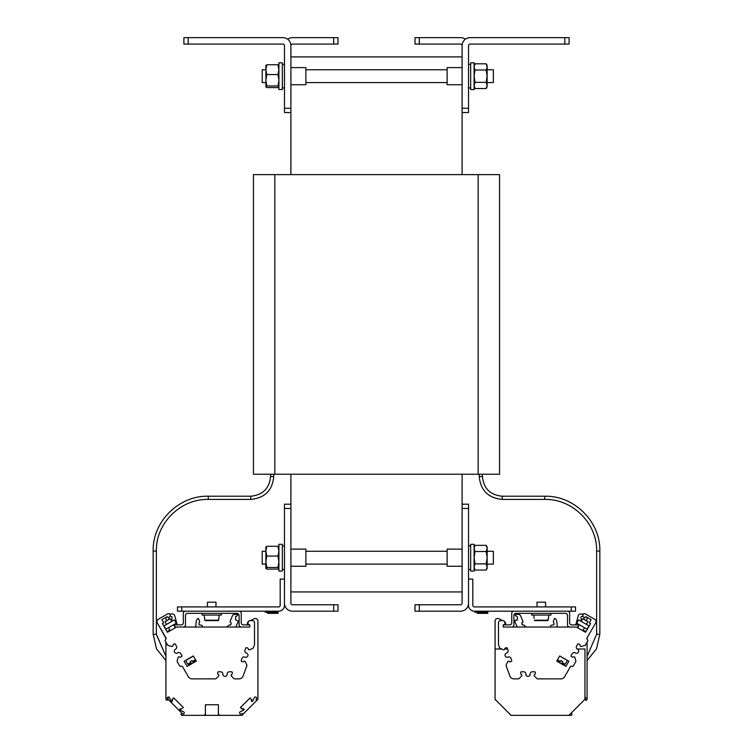 <?xml version="1.0" encoding="UTF-8"?>
<svg xmlns="http://www.w3.org/2000/svg" width="753" height="753" viewBox="0 0 753 753"><rect width="100%" height="100%" fill="white"/><g stroke="black" fill="none" stroke-linecap="round" stroke-linejoin="round"><path stroke-width="1.13" d="M462.107 112.555L462.107 108.272L468.526 108.272L468.526 112.555L462.107 112.555L462.107 45.651A1.572 1.572 0 0 0 460.525 44.069A1.572 1.572 0 0 1 462.107 45.651L462.107 108.272L468.526 108.272L468.526 45.651A1.572 1.572 0 0 1 470.098 44.069L564.825 44.069L564.825 37.65L569.108 37.65L569.108 44.069L564.825 44.069L564.825 37.65L470.098 37.65A8.001 8.001 0 0 0 462.107 45.651A8.001 8.001 0 0 1 470.098 37.65L569.108 37.65L569.108 44.069L470.098 44.069A1.572 1.572 0 0 0 468.526 45.651L468.526 112.555L462.107 112.555L462.107 174.621M462.107 474.23L462.107 504.19L468.526 504.19L468.526 605.337A5.855 5.855 0 0 0 474.381 611.191L571.245 611.191L571.245 606.918L474.381 606.918A1.572 1.572 0 0 1 472.809 605.337L472.809 579.095L468.526 579.095M290.893 112.555L284.474 112.555L284.474 108.272L290.893 108.272L290.893 112.555L284.474 112.555L284.474 108.272L290.893 108.272L290.893 174.621M290.893 474.23L290.893 508.473L284.474 508.473L284.474 504.19L290.893 504.19M462.107 56.908L290.893 56.908M462.107 591.933L290.893 591.933M499.559 474.23L253.441 474.23L253.441 174.621L499.559 174.621L499.559 474.23M419.299 37.65L460.525 37.65A8.001 8.001 0 0 1 465.316 39.241A8.001 8.001 0 0 0 460.525 37.65L419.299 37.65L419.299 44.069L415.025 44.069L415.025 37.65L419.299 37.65L419.299 44.069L415.025 44.069L415.025 37.65L419.299 37.65M460.525 44.069L419.299 44.069L460.525 44.069M419.299 604.772L419.299 611.191L415.025 611.191L415.025 604.772L460.525 604.772A1.572 1.572 0 0 0 462.107 603.2L462.107 504.19M419.299 611.191L460.525 611.191A8.001 8.001 0 0 0 468.526 603.2M571.245 606.918L575.527 606.918L575.527 611.191L571.245 611.191M575.527 611.191L575.527 606.918M333.701 604.772L337.975 604.772L337.975 611.191L333.701 611.191L333.701 604.772L292.475 604.772A1.572 1.572 0 0 1 290.893 603.2L290.893 508.473M333.701 611.191L292.475 611.191A8.001 8.001 0 0 1 284.474 603.2L284.474 508.473M284.474 579.095L280.191 579.095L280.191 605.337A1.572 1.572 0 0 1 278.619 606.918L181.755 606.918L181.755 611.191L177.473 611.191L177.473 606.918L181.755 606.918M284.474 603.2L284.474 605.337A5.855 5.855 0 0 1 278.619 611.191L181.755 611.191M292.475 37.65A8.001 8.001 0 0 0 287.684 39.241A8.001 8.001 0 0 1 292.475 37.65L337.975 37.65L337.975 44.069L333.701 44.069L333.701 37.65L292.475 37.65M290.893 45.651A1.572 1.572 0 0 1 292.475 44.069L333.701 44.069L333.701 37.65L337.975 37.65L337.975 44.069L292.475 44.069A1.572 1.572 0 0 0 290.893 45.651A8.001 8.001 0 0 0 282.902 37.65L188.175 37.65L282.902 37.65A8.001 8.001 0 0 1 290.893 45.651L290.893 108.272L290.893 45.651M284.474 45.651A1.572 1.572 0 0 0 282.902 44.069L183.892 44.069L183.892 37.65L188.175 37.65L188.175 44.069L282.902 44.069A1.572 1.572 0 0 1 284.474 45.651L284.474 108.272L284.474 45.651M462.107 549.135L447.122 549.135L447.122 566.256L462.107 566.256M290.893 566.256L305.878 566.256L305.878 549.135L290.893 549.135M470.663 544.315L470.663 571.066L474.089 571.066L474.089 544.315L470.663 544.315M282.337 571.066L282.337 544.315L278.911 544.315L278.911 571.066L282.337 571.066M265.856 551.271L262.223 551.271L262.223 564.11L265.856 564.11M487.144 551.271L493.347 551.271L493.347 564.11L487.144 564.11M487.144 566.962L486.184 570.049L487.144 566.962L486.184 563.875L475.039 563.875L474.089 566.962L475.039 570.049L486.184 570.049L487.144 568.393L487.144 557.691L486.184 563.875M474.089 568.393L475.039 570.049L474.089 566.962M475.039 563.875L474.089 557.691L475.039 551.516L486.184 551.516L487.144 557.691L487.144 548.429L486.184 545.341L487.144 548.429L487.144 546.989L486.184 545.341L475.039 545.341L474.089 548.429L475.039 545.341L474.089 546.989M486.184 551.516L487.144 548.429M475.039 551.516L474.089 548.429M265.856 547.083L266.816 546.283L265.856 551.187L266.816 556.081L277.961 556.081L278.911 551.187L277.961 546.283L266.816 546.283L265.856 547.083M278.911 547.083L277.961 546.283L278.911 547.083M277.961 556.081L278.911 561.794L277.961 567.498L266.816 567.498L265.856 561.794L266.816 556.081M266.816 567.498L265.913 568.487M265.856 546.989L265.856 568.299L266.816 569.108L277.961 569.108L278.911 568.393M277.961 567.498L278.911 568.299M282.337 89.551L282.337 62.8L278.911 62.8L278.911 89.551L282.337 89.551M282.337 544.315L278.911 544.315M265.856 65.558L266.816 64.758L265.856 69.662L266.816 74.566L277.961 74.566L278.911 69.662L277.961 64.758L266.816 64.758L265.856 65.558M278.911 65.558L277.961 64.758L278.911 65.558M277.961 74.566L278.911 80.27L277.961 85.974L266.816 85.974L265.856 80.27L266.816 74.566M266.816 85.974L265.856 86.783L266.816 87.583L277.961 87.583L278.911 86.868M277.961 85.974L278.911 86.783M265.913 65.379L265.913 86.962M290.893 84.731L305.878 84.731L305.878 67.61L290.893 67.61M470.663 62.8L470.663 89.551L474.089 89.551L474.089 62.8L470.663 62.8M462.107 67.61L447.122 67.61L447.122 84.731L462.107 84.731M487.144 85.437L486.184 88.525L487.144 85.437L486.184 82.35L475.039 82.35L474.089 85.437L475.039 88.525L486.184 88.525L487.144 86.868L487.144 76.175L486.184 82.35M474.089 86.868L475.039 88.525L474.089 85.437M475.039 82.35L474.089 76.175L475.039 69.991L486.184 69.991L487.144 76.175L487.144 66.904L486.184 63.817L487.144 66.904L487.144 65.473L486.184 63.817L475.039 63.817L474.089 66.904L475.039 63.817L474.089 65.473M486.184 69.991L487.144 66.904M475.039 69.991L474.089 66.904M265.856 69.756L262.223 69.756L262.223 82.595L265.856 82.595M487.144 69.756L493.347 69.756L493.347 82.595L487.144 82.595M239.106 611.191A2.137 2.137 0 0 1 241.242 613.337L241.242 622.75A2.137 2.137 0 0 0 243.388 624.896L249.808 624.896L249.808 627.033L241.242 627.033A2.137 2.137 0 0 1 239.106 624.896L239.106 615.474A2.137 2.137 0 0 0 236.969 613.337L187.619 613.337A2.137 2.137 0 0 0 185.473 615.474L185.473 624.896A2.137 2.137 0 0 1 183.337 627.033L174.771 627.033L174.771 624.896L181.191 624.896A2.137 2.137 0 0 0 183.337 622.75L183.337 613.337A2.137 2.137 0 0 1 185.473 611.191M156.37 551.055C155.655 523.467 180.532 498.712 208.27 499.427C180.532 498.712 155.655 523.467 156.37 551.055C155.655 523.467 180.532 498.712 208.27 499.427L208.27 499.427C180.532 498.712 155.655 523.467 156.37 551.055L156.37 634.261L156.37 551.055L156.37 634.261L156.37 551.055L153.16 551.055C152.398 521.744 178.828 495.455 208.27 496.218L250.758 496.218C262.788 495.041 269.386 488.481 270.553 476.527L270.553 474.23M165.914 660.541L165.914 699.132L165.914 660.541L156.52 648.851L153.16 634.261L156.52 648.851L165.914 660.541L156.52 648.851L153.16 634.261L156.52 648.851L165.914 660.541L165.914 699.132L165.914 642.083L165.914 656.305L165.914 642.083L165.914 656.305L156.37 634.261L153.16 634.261L153.16 551.055C152.398 521.744 178.828 495.455 208.27 496.218L208.27 499.427L250.758 499.427L250.758 496.218C262.788 495.041 269.386 488.481 270.553 476.527L273.763 476.527L273.763 474.23M153.16 634.261L153.16 551.055C152.398 521.744 178.828 495.455 208.27 496.218C178.828 495.455 152.398 521.744 153.16 551.055L153.16 634.261L153.16 551.055M202.086 615.05L202.086 613.337L202.086 615.05L221.344 615.05L221.344 613.337M218.925 618.26L219.208 615.05M204.505 618.26L204.223 615.05L204.505 618.26M204.618 618.26L204.797 620.218L204.618 618.26M218.634 620.218L218.803 618.26L218.201 620.613L204.797 620.218L218.634 620.218L218.803 618.26M215.989 606.918L215.989 602.202L207.433 602.202L207.433 606.918L207.433 604.348M205.23 620.613L218.201 620.613M513.894 611.191A2.137 2.137 0 0 0 511.758 613.337L511.758 622.75A2.137 2.137 0 0 1 509.612 624.896L503.192 624.896L503.192 627.033L511.758 627.033A2.137 2.137 0 0 0 513.894 624.896L513.894 615.474A2.137 2.137 0 0 1 516.031 613.337L565.381 613.337A2.137 2.137 0 0 1 567.527 615.474L567.527 624.896A2.137 2.137 0 0 0 569.663 627.033L578.229 627.033L578.229 624.896L571.809 624.896A2.137 2.137 0 0 1 569.663 622.75L569.663 613.337A2.137 2.137 0 0 0 567.527 611.191M548.495 618.26L548.777 615.05L548.495 618.26M534.075 618.26L533.792 615.05M548.203 620.218L548.382 618.26L547.77 620.613L534.366 620.218L548.203 620.218L548.382 618.26M545.567 604.348L545.567 606.918L545.567 602.202L537.011 602.202L537.011 606.918M534.799 620.613L547.77 620.613M531.656 615.05L531.656 613.337L531.656 615.05L550.914 615.05L550.914 613.337M556.834 621.79L557.295 627.033L556.834 621.79A4.33 4.33 0 0 0 556.392 620.218A8.405 8.405 0 0 0 555.413 618.712A0.649 0.649 0 0 0 554.302 618.9L553.257 621.771L553.681 622.524A0.649 0.649 0 0 1 553.888 622.947L554.01 624.237A0.649 0.649 0 0 1 553.446 624.943L551.535 625.197A1.082 1.082 0 0 0 550.641 625.969L550.339 627.033L550.641 625.969M526.234 627.033A15.371 15.371 0 0 1 524.361 625.404A1.082 1.082 0 0 0 523.589 625.075L522.121 624.877L521.885 622.675L523.024 621.601L520.577 615.841A2.598 2.598 0 0 0 518.412 614.269L515.231 614.467L515.447 615.474L517.396 616.848L517.396 619.804L514.572 621.131L517.198 627.033M505.225 624.896L505.658 623.719A2.598 2.598 0 0 0 504.585 621.62M498.815 618.759L502.599 620.604L498.815 618.759A2.598 2.598 0 0 0 495.079 621.093L495.079 699.311L511.108 715.35L570.868 715.35A1.082 1.082 0 0 0 571.631 715.03L571.847 714.813A0.649 0.649 0 0 0 571.847 713.891L571.743 713.788A0.649 0.649 0 0 0 571.009 713.665L570.35 713.966A1.082 1.082 0 0 1 570.275 713.995A1.082 1.082 0 0 0 570.35 713.966A1.082 1.082 0 0 1 570.275 713.995M495.098 699.339A1.082 1.082 0 0 0 495.389 699.895L495.615 700.111A0.649 0.649 0 0 0 496.067 700.299M510.12 714.362A0.649 0.649 0 0 0 510.308 714.813L510.534 715.03A1.082 1.082 0 0 0 511.089 715.331M584.977 697.09A1.082 1.082 0 0 0 584.959 697.08A1.082 1.082 0 0 1 584.977 697.09L585.175 697.184A1.082 1.082 0 0 1 585.702 698.615L585.392 699.273A0.649 0.649 0 0 0 585.523 700.008L585.627 700.111A0.649 0.649 0 0 0 586.549 700.111L586.766 699.895A1.082 1.082 0 0 0 587.086 699.132L587.086 642.083L587.961 640.568L585.288 645.199A0.64 0.64 0 0 1 584.893 645.5L581.241 646.479A0.857 0.857 0 0 1 580.412 646.262L580.29 646.14A0.857 0.857 0 0 1 580.045 645.462L580.074 645.161A0.64 0.64 0 0 0 579.754 644.54L578.624 643.89A0.64 0.64 0 0 0 577.749 644.126L576.563 646.178A2.146 2.146 0 0 0 577.485 649.18A2.146 2.146 0 0 1 578.417 652.183A2.146 2.146 0 0 1 575.348 652.879A2.146 2.146 0 0 0 572.289 653.576L571.103 655.628A0.64 0.64 0 0 0 571.339 656.503L572.468 657.153A0.64 0.64 0 0 0 573.165 657.124L573.41 656.955A0.857 0.857 0 0 1 574.125 656.823L574.285 656.87A0.857 0.857 0 0 1 574.897 657.473L575.876 661.125A0.64 0.64 0 0 1 575.81 661.614L573.137 666.254L570.661 666.254L564.618 676.721A4.283 4.283 0 0 1 560.9 678.867L537.473 678.867A0.64 0.64 0 0 1 537.021 678.679L534.348 675.996A0.857 0.857 0 0 1 534.122 675.168L534.169 675.008A0.857 0.857 0 0 1 534.63 674.453L534.912 674.33A0.64 0.64 0 0 0 535.279 673.747L535.279 672.438A0.64 0.64 0 0 0 534.639 671.798L532.267 671.798A2.146 2.146 0 0 0 530.131 674.095A2.146 2.146 0 0 1 527.994 676.401A2.146 2.146 0 0 1 525.867 674.095A2.146 2.146 0 0 0 523.73 671.798L521.358 671.798A0.64 0.64 0 0 0 520.718 672.438L520.718 673.747A0.64 0.64 0 0 0 521.085 674.33L521.368 674.453A0.857 0.857 0 0 1 521.829 675.008L521.876 675.168A0.857 0.857 0 0 1 521.65 675.996L518.977 678.679A0.64 0.64 0 0 1 518.525 678.867L513.904 678.867A4.283 4.283 0 0 1 509.875 676.043L506.091 665.624A0.64 0.64 0 0 1 506.11 665.134L507.71 661.708A0.857 0.857 0 0 1 508.407 661.219L508.576 661.2A0.857 0.857 0 0 1 509.254 661.454L509.47 661.671A0.64 0.64 0 0 0 510.148 661.812L511.372 661.369A0.64 0.64 0 0 0 511.758 660.55L510.948 658.32A2.146 2.146 0 0 0 508.059 657.105A2.146 2.146 0 0 1 505.159 655.882A2.146 2.146 0 0 1 506.59 653.086A2.146 2.146 0 0 0 508.03 650.291L507.221 648.069A0.64 0.64 0 0 0 506.393 647.684L505.169 648.126A0.64 0.64 0 0 0 504.745 648.681L504.717 648.982A0.857 0.857 0 0 1 504.359 649.613L504.218 649.707A0.857 0.857 0 0 1 503.362 649.783L499.936 648.182A0.64 0.64 0 0 1 499.606 647.815L498.542 644.907A1.073 1.073 0 0 1 498.486 644.54L498.486 622.75A2.146 2.146 0 0 1 500.623 620.604L502.769 620.604A2.146 2.146 0 0 1 504.905 622.75L504.905 624.218L503.192 624.896M586.888 638.713L587.086 637.8L587.086 638.713M503.192 627.033L576.412 627.033L585.552 632.313L590.587 623.597L585.919 631.673A2.598 2.598 0 0 0 585.749 631.569L583.114 630.11M581.222 621.404L582.775 618.721L581.307 621.253L580.987 617.592A1.082 1.082 0 0 1 582.069 616.415L583.001 616.415M584.159 619.117L584.159 617.498A1.082 1.082 0 0 0 584.149 617.319A1.082 1.082 0 0 1 584.159 617.498A1.082 1.082 0 0 0 584.149 617.319A1.082 1.082 0 0 1 584.159 617.498L584.159 619.117A1.412 1.412 0 0 0 584.196 619.418M585.994 620.463A1.412 1.412 0 0 0 586.973 619.117L586.973 617.309L586.973 619.117M580.347 614.034L583.528 614.034L580.347 614.034A2.165 2.165 0 0 0 578.257 615.634L575.819 624.896M554.302 618.9L553.257 621.771M554.01 624.237A0.649 0.649 0 0 1 553.446 624.943L551.535 625.197M522.027 622.449L522.77 622.176M523.024 621.601L520.577 615.841M518.412 614.269L515.701 614.034M515.231 614.467L515.231 615.097M517.396 619.804L514.911 620.528M505.658 624.463L505.658 623.719M495.079 621.093L495.079 649.011L495.079 621.093L495.079 649.011L501.705 649.011M577.193 649.011L584.959 649.011L584.959 699.311L568.929 715.35L570.868 715.35M585.702 698.615A1.082 1.082 0 0 0 585.175 697.184A1.082 1.082 0 0 1 585.702 698.615L585.392 699.273M580.987 617.592A1.082 1.082 0 0 1 582.069 616.415A1.082 1.082 0 0 0 580.987 617.592A1.082 1.082 0 0 1 582.069 616.415M578.257 615.634L575.81 624.764M196.166 621.79L195.705 627.033L196.166 621.79A4.33 4.33 0 0 1 196.608 620.218A8.405 8.405 0 0 1 197.587 618.712A0.649 0.649 0 0 1 198.698 618.9L199.743 621.771L198.698 618.9M202.359 625.969L202.661 627.033L202.359 625.969A1.082 1.082 0 0 0 201.465 625.197L199.554 624.943A0.649 0.649 0 0 1 198.99 624.237L199.112 622.947A0.649 0.649 0 0 1 199.319 622.524L199.743 621.771M238.428 621.131L235.802 627.033L238.428 621.131L235.802 627.033L238.428 621.131L235.604 619.804L235.604 616.848L237.553 615.474L237.769 614.467L234.588 614.269A2.598 2.598 0 0 0 232.423 615.841L229.976 621.601L231.115 622.675L230.879 624.877L229.411 625.075A1.082 1.082 0 0 0 228.639 625.404A15.371 15.371 0 0 1 226.766 627.033A15.371 15.371 0 0 0 228.639 625.404A15.371 15.371 0 0 1 226.766 627.033M248.415 621.62A2.598 2.598 0 0 0 247.342 623.719L247.775 624.896M254.185 618.759L250.401 620.604L254.185 618.759A2.598 2.598 0 0 1 257.921 621.093L257.921 699.132L257.921 621.093M241.911 715.331L241.704 715.35A1.082 1.082 0 0 0 242.466 715.03L242.692 714.813A0.649 0.649 0 0 0 242.692 713.891L242.579 713.788A0.649 0.649 0 0 0 241.845 713.665L241.195 713.966A1.082 1.082 0 0 1 239.755 713.439L239.661 713.251A1.082 1.082 0 0 1 240.188 711.811L243.558 710.239A0.866 0.866 0 0 0 244.028 709.232L244.028 709.232A0.649 0.649 0 0 0 242.795 709.157L240.471 707.538L250.118 697.899L251.737 700.215A0.649 0.649 0 0 0 251.803 701.448L251.803 701.448A0.866 0.866 0 0 0 252.81 700.977L254.382 697.617A1.082 1.082 0 0 1 255.822 697.09L256.02 697.184A1.082 1.082 0 0 1 256.538 698.615L256.236 699.273A0.649 0.649 0 0 0 256.368 700.008L256.472 700.111A0.649 0.649 0 0 0 257.385 700.111L257.611 699.895A1.082 1.082 0 0 0 257.921 699.132M216.196 704.742L218.417 704.742L216.196 704.742L218.417 704.742L218.417 714.484L219.067 714.484L219.067 715.35L204.778 715.35L204.778 714.484L205.428 714.484L205.428 704.742L207.64 704.742M165.914 699.132A1.082 1.082 0 0 0 166.234 699.895L166.451 700.111A0.649 0.649 0 0 0 167.373 700.111L167.477 700.008A0.649 0.649 0 0 0 167.608 699.273L167.298 698.615A1.082 1.082 0 0 1 167.825 697.184L168.023 697.09A1.082 1.082 0 0 1 169.453 697.617L171.025 700.977A0.866 0.866 0 0 0 172.032 701.448L172.042 701.448A0.649 0.649 0 0 0 172.108 700.215L173.727 697.899L183.365 707.538L181.049 709.157A0.649 0.649 0 0 0 179.816 709.232L179.816 709.232A0.866 0.866 0 0 0 180.287 710.239L183.657 711.811A1.082 1.082 0 0 1 184.174 713.251L184.09 713.439A1.082 1.082 0 0 1 182.65 713.966L181.991 713.665A0.649 0.649 0 0 0 181.257 713.788L181.153 713.891A0.649 0.649 0 0 0 181.153 714.813L181.369 715.03A1.082 1.082 0 0 0 182.132 715.35L204.778 715.35M167.251 631.569L169.886 630.11L167.251 631.569A2.598 2.598 0 0 0 167.081 631.673L162.413 623.597L167.448 632.313L176.588 627.033L249.808 627.033M168.804 619.418A1.412 1.412 0 0 0 168.841 619.117L168.841 617.498A1.082 1.082 0 0 1 168.851 617.319A1.713 1.713 0 0 0 169.999 616.415L170.931 616.415A1.082 1.082 0 0 1 172.013 617.592L171.693 621.253L170.225 618.721L167.58 620.124L170.225 618.721L171.778 621.404M166.027 619.117L166.027 617.309L166.027 619.117A1.412 1.412 0 0 0 167.006 620.463M172.653 614.034L169.472 614.034L172.653 614.034A2.165 2.165 0 0 1 174.743 615.634L177.19 624.764L174.743 615.634M482.447 476.527C483.614 488.481 490.212 495.041 502.242 496.218L502.242 499.427L544.73 499.427C572.468 498.712 597.345 523.467 596.63 551.055C597.345 523.467 572.468 498.712 544.73 499.427C572.468 498.712 597.345 523.467 596.63 551.055C597.345 523.467 572.468 498.712 544.73 499.427L544.73 496.218C574.172 495.455 600.602 521.744 599.84 551.055C600.602 521.744 574.172 495.455 544.73 496.218C574.172 495.455 600.602 521.744 599.84 551.055L596.63 551.055L596.63 634.261L587.086 656.305L596.63 634.261L599.84 634.261L596.48 648.851L587.086 660.541L596.48 648.851L599.84 634.261L596.48 648.851L587.086 660.541L596.48 648.851L599.84 634.261L599.84 551.055C600.602 521.744 574.172 495.455 544.73 496.218L502.242 496.218C490.212 495.041 483.614 488.481 482.447 476.527L482.447 474.23L482.447 476.527L479.237 476.527L479.237 474.23M230.879 624.877L229.411 625.075M232.423 615.841L229.976 621.601M237.299 614.034L234.588 614.269M237.769 615.097L237.769 614.467M235.821 616.472L237.553 615.474M247.342 623.719L247.342 624.463M256.02 697.184A1.082 1.082 0 0 1 256.538 698.615A1.082 1.082 0 0 0 256.02 697.184A1.082 1.082 0 0 1 256.538 698.615L256.236 699.273M251.747 699.528L251.737 700.215M242.099 709.166L240.471 707.538L242.099 709.166L240.471 707.538L250.118 697.899M240.188 711.811A1.082 1.082 0 0 0 239.661 713.251A1.082 1.082 0 0 1 240.188 711.811L243.558 710.239M219.067 715.35L241.704 715.35M184.09 713.439A1.082 1.082 0 0 1 182.65 713.966A1.082 1.082 0 0 0 184.09 713.439A1.082 1.082 0 0 1 182.65 713.966L181.991 713.665M172.013 700.017L173.727 697.899L183.365 707.538M172.032 701.448L172.042 701.448A0.649 0.649 0 0 0 172.108 700.215M169.453 697.617A1.082 1.082 0 0 0 168.023 697.09A1.082 1.082 0 0 1 169.453 697.617L171.025 700.977M170.931 616.415A1.082 1.082 0 0 1 172.013 617.592A1.082 1.082 0 0 0 170.931 616.415A1.082 1.082 0 0 1 172.013 617.592M254.382 697.617A1.082 1.082 0 0 1 255.822 697.09A1.082 1.082 0 0 0 254.382 697.617M172.098 699.528L173.727 697.899L172.098 699.528M244.028 709.232A0.649 0.649 0 0 0 242.795 709.157M205.428 704.742L218.417 704.742M183.657 711.811A1.082 1.082 0 0 1 184.174 713.251M167.298 698.615A1.082 1.082 0 0 1 167.825 697.184M249.808 624.896L248.095 624.218L248.095 622.75A2.146 2.146 0 0 1 250.231 620.604L252.377 620.604A2.146 2.146 0 0 1 254.514 622.75L254.514 644.54A1.073 1.073 0 0 1 254.458 644.907L253.394 647.815A0.64 0.64 0 0 1 253.064 648.182L249.638 649.783A0.857 0.857 0 0 1 248.782 649.707L248.641 649.613A0.857 0.857 0 0 1 248.283 648.982L248.255 648.681A0.64 0.64 0 0 0 247.831 648.126L246.608 647.684A0.64 0.64 0 0 0 245.779 648.069L244.97 650.291A2.146 2.146 0 0 0 246.41 653.086A2.146 2.146 0 0 1 247.841 655.882A2.146 2.146 0 0 1 244.941 657.105A2.146 2.146 0 0 0 242.052 658.32L241.242 660.55A0.64 0.64 0 0 0 241.628 661.369L242.852 661.812A0.64 0.64 0 0 0 243.53 661.671L243.746 661.454A0.857 0.857 0 0 1 244.424 661.2L244.593 661.219A0.857 0.857 0 0 1 245.29 661.708L246.89 665.134A0.64 0.64 0 0 1 246.909 665.624L243.125 676.043A4.283 4.283 0 0 1 239.096 678.867L234.475 678.867A0.64 0.64 0 0 1 234.023 678.679L231.35 675.996A0.857 0.857 0 0 1 231.124 675.168L231.171 675.008A0.857 0.857 0 0 1 231.632 674.453L231.915 674.33A0.64 0.64 0 0 0 232.282 673.747L232.282 672.438A0.64 0.64 0 0 0 231.642 671.798L229.27 671.798A2.146 2.146 0 0 0 227.133 674.095A2.146 2.146 0 0 1 225.006 676.401A2.146 2.146 0 0 1 222.869 674.095A2.146 2.146 0 0 0 220.733 671.798L218.361 671.798A0.64 0.64 0 0 0 217.721 672.438L217.721 673.747A0.64 0.64 0 0 0 218.088 674.33L218.37 674.453A0.857 0.857 0 0 1 218.831 675.008L218.878 675.168A0.857 0.857 0 0 1 218.652 675.996L215.979 678.679A0.64 0.64 0 0 1 215.527 678.867L192.1 678.867A4.283 4.283 0 0 1 188.382 676.721L182.339 666.254L179.863 666.254L177.19 661.614A0.64 0.64 0 0 1 177.124 661.125L178.103 657.473A0.857 0.857 0 0 1 178.715 656.87L178.875 656.823A0.857 0.857 0 0 1 179.591 656.955L179.835 657.124A0.64 0.64 0 0 0 180.532 657.153L181.661 656.503A0.64 0.64 0 0 0 181.897 655.628L180.711 653.576A2.146 2.146 0 0 0 177.652 652.879A2.146 2.146 0 0 1 174.583 652.183A2.146 2.146 0 0 1 175.515 649.18A2.146 2.146 0 0 0 176.437 646.178L175.251 644.126A0.64 0.64 0 0 0 174.376 643.89L173.246 644.54A0.64 0.64 0 0 0 172.926 645.161L172.955 645.462A0.857 0.857 0 0 1 172.71 646.14L172.588 646.262A0.857 0.857 0 0 1 171.759 646.479L168.107 645.5A0.64 0.64 0 0 1 167.712 645.199L165.039 640.568L166.281 638.431L157.499 623.22L166.112 638.713M257.921 649.011L257.903 699.339M182.725 713.995L168.041 699.311L168.041 697.08M256.933 700.299L242.88 714.362M507.56 649.011L504.717 649.011M585.42 620.124L587.924 621.573L585.42 620.124M586.408 624.406L587.924 621.573M557.709 661.162L559.799 662.367L557.182 660.334L556.721 661.134L559.714 655.948L567.338 660.541L565.202 664.24L562.19 662.508L561.653 663.431L563.733 664.635L561.653 663.431M579.321 624.698L578.229 626.59M584.507 627.701L582.775 630.703M559.714 655.948L568.863 661.228L565.87 666.414L556.721 661.134L565.108 665.972M590.587 623.597L589.288 622.844L591.114 619.691L585.909 616.688A1.713 1.713 0 0 1 583.594 617.074A1.713 1.713 0 0 1 583.057 614.796L583.377 614.241A1.29 1.29 0 0 1 585.128 613.77L594.409 619.126A2.72 2.72 0 0 1 595.501 623.22L586.719 638.431L587.961 640.568M578.633 619.917L588.997 625.894L587.086 629.188L576.732 623.211L578.633 619.917M559.799 662.367L560.872 660.513L562.717 661.576L562.19 662.508M595.501 623.22L587.086 637.8M585.128 613.77L594.409 619.126M591.114 619.691L586.973 617.309M166.592 624.406L165.039 621.714L170.225 618.721M191.347 663.431L189.267 664.635L191.347 663.431L190.81 662.508L187.798 664.24L185.662 660.541L193.37 656.089M190.81 662.508L190.283 661.576L192.128 660.513L193.201 662.367L195.291 661.162L193.201 662.367M173.679 624.698L174.771 626.59M168.493 627.701L170.225 630.703M193.286 655.948L196.279 661.134L187.13 666.414L184.137 661.228L193.286 655.948L195.507 659.797L192.664 661.435M157.499 623.22A2.72 2.72 0 0 1 158.591 619.126L167.872 613.77A1.29 1.29 0 0 1 169.623 614.241L169.943 614.796A1.713 1.713 0 0 1 169.406 617.074A1.713 1.713 0 0 1 167.091 616.688L161.886 619.691L163.712 622.844L162.413 623.597M187.892 665.972L196.279 661.134L195.818 660.334L195.291 661.162M174.367 619.917L176.268 623.211L165.914 629.188L164.003 625.894L174.367 619.917M167.58 620.124L165.076 621.573L167.58 620.124M166.027 617.309L161.886 619.691M158.591 619.126L167.872 613.77M183.892 37.65L188.175 37.65L188.175 44.069L183.892 44.069L183.892 37.65M477.327 612.264L477.327 613.337L487.784 613.337L487.784 611.191M487.784 612.264L474.945 612.264L474.945 611.191M477.59 613.337L477.59 612.264M275.024 612.264L275.024 613.337L278.055 613.337L278.055 611.191M278.055 612.264L265.216 612.264L265.216 611.191M273.217 612.264L273.217 613.337L273.612 612.264M273.612 613.337L275.024 613.337M272.351 612.264L272.351 613.337L273.217 613.337M270.252 612.264L270.252 613.337L272.351 613.337M267.607 612.264L267.607 613.337L270.252 613.337M274.657 613.337L274.657 612.264M478.155 474.23L478.155 174.621M274.845 474.23L274.845 174.621M468.526 508.473L462.107 508.473M502.242 499.427L502.242 499.418C488.273 498.072 480.602 490.438 479.237 476.527C480.602 490.438 488.273 498.072 502.242 499.427C488.273 498.072 480.602 490.438 479.237 476.527C480.602 490.438 488.273 498.072 502.242 499.427M582.775 618.721L587.961 621.714M560.336 661.435L557.493 659.797M468.526 545.925L470.663 545.925L468.526 545.925M468.526 569.466L470.663 569.466M284.474 569.466L282.337 569.466M284.474 545.925L282.337 545.925L284.474 545.925M305.878 564.11L447.122 564.11M305.878 551.271L447.122 551.271M284.474 87.941L282.337 87.941M284.474 64.4L282.337 64.4M468.526 64.4L470.663 64.4M468.526 87.941L470.663 87.941M305.878 82.595L447.122 82.595M305.878 69.756L447.122 69.756M273.763 476.527C272.398 490.438 264.727 498.072 250.758 499.427C264.727 498.072 272.398 490.438 273.763 476.527C272.398 490.438 264.727 498.072 250.758 499.427C264.727 498.072 272.398 490.438 273.763 476.527M156.37 634.506L165.914 656.305M565.202 664.24L563.733 664.635M187.798 664.24L189.267 664.635"/></g></svg>

